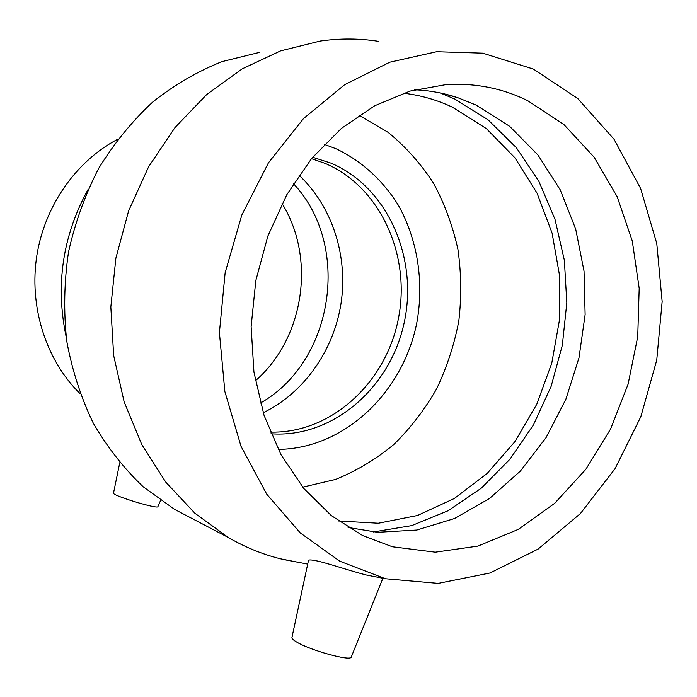 <?xml version="1.0" encoding="UTF-8"?>
<svg xmlns="http://www.w3.org/2000/svg" width="697" height="697" viewBox="0 0 697 697"><rect width="100%" height="100%" fill="white"/><g stroke="black" fill="none" stroke-linecap="round" stroke-linejoin="round"><path stroke-width="1.05" d="M385.432 578.745L438.204 583.372L490 572.995L538.136 549.079L580.401 513.567L615.076 468.654L640.831 416.71L656.731 360.175L662.15 301.566L656.766 243.436L640.595 188.425L614.013 139.243L577.83 98.582L533.414 69.099L482.742 53.172L436.644 51.726L389.884 62.181L344.693 84.668L303.439 118.647L268.458 162.802L241.815 215.059L225.14 272.727L219.407 332.661L224.87 391.575L241.023 446.315L266.724 494.156L300.285 532.926L339.727 561.172L385.432 578.745L366.404 575.016C350.068 570.93 325.604 562.409 314.992 560.519C310.906 559.778 308.727 559.761 308.475 560.475L291.921 637.624C291.764 638.583 293.237 639.985 296.338 641.841C309.764 650.275 351.14 661.662 351.279 657.027L382.88 578.266M119.762 462.73L113.506 493.11C111.781 495.428 158.053 509.516 157.914 506.632L160.598 500.429M87.883 189.811C62.564 236.17 55.316 285.151 66.145 336.764M259.153 52.475L221.925 61.65C197.504 71.399 174.433 84.86 152.713 102.032C132.125 121.182 114.142 143.251 98.765 168.256C85.182 194.594 75.102 222.482 68.533 251.931C64.124 281.806 63.532 311.559 66.755 341.182C72.122 370.229 80.965 397.543 93.259 423.123C107.329 447.291 123.988 468.515 143.216 486.785L174.564 509.368L190.542 517.732M378.898 41.411C359.669 38.37 340.092 38.257 320.158 41.071L280.56 50.898L242.242 68.846L206.582 94.635L174.947 127.612L148.609 166.783L128.64 210.825L115.876 258.143L110.832 306.985L113.663 355.505L124.162 401.916L141.796 444.581L165.738 482.08L194.942 513.306L228.259 537.465C244.969 547.171 262.36 554.289 280.412 558.802L300.311 562.697M392.42 546.779L435.285 552.19L477.881 546.108L518.246 529.406L554.699 503.312L585.837 469.308L610.581 429.047L628.075 384.247L637.729 336.738L639.184 288.358L632.284 241.023L617.141 196.65L594.14 157.2L563.951 124.589L527.638 100.638C502.284 88.214 475.127 82.865 446.176 84.572L410.01 91.089L374.611 105.796L341.364 128.448L311.655 158.428L286.789 194.733L267.892 235.995L255.825 280.56L251.12 326.597L253.943 372.172L264.076 415.421L280.969 454.653L303.77 488.44L331.406 515.667L362.684 535.584L392.42 546.779M348.099 527.472L377.556 532.299L416.797 530.051L454.644 518.472L489.608 498.425L520.441 471.015L546.126 437.524L565.842 399.329L578.98 357.857L585.123 314.617L584.034 271.142L575.67 228.982L560.179 189.741L537.945 154.995L509.603 126.288L476.068 105.064L458.007 97.772C444.041 93.102 429.587 90.436 414.654 89.791M373.365 531.959L411.727 525.608L448.093 510.744L481.183 488.248L509.934 459.227L533.466 424.856L551.1 386.426L562.331 345.268L566.809 302.759L564.37 260.303L554.995 219.328L538.851 181.29L516.32 147.633L488.005 119.762L454.758 99.018L440.269 92.971M338.42 520.981L378.332 523.238L417.52 515.484L454.296 498.512L487.194 473.429L515.005 441.523L536.777 404.251L551.771 363.154L559.491 319.836L559.63 275.942L552.111 233.164L537.073 193.208L514.917 157.792L486.323 128.57L452.275 107.111C436.819 99.845 420.526 95.201 403.406 93.18M302.707 487.151L335.431 479.475C356.463 470.972 375.901 459.323 393.744 444.538C410.411 428.211 424.673 409.705 436.54 389.022C446.855 367.397 454.278 344.719 458.809 320.968C461.597 296.939 461.301 273.05 457.912 249.282C452.771 225.941 444.66 203.942 433.578 183.311C420.91 163.786 405.759 146.797 388.124 132.36L359.007 115.232M278.19 449.391C344.841 448.798 403.885 391.644 417.085 321.326C424.02 281.24 417.486 239.568 398.362 205.249C382.888 180.323 361.368 160.676 335.693 148.609L324.244 144.357M270.933 433.769C332.364 438.404 389.989 388.177 404.033 323.347C418.583 258.631 387.959 187.336 331.145 163.203L312.639 157.252M270.227 432.079C330.509 433.909 385.493 383.35 398.196 319.679C411.343 256.104 380.754 186.97 325.055 163.368L311.463 158.663M263.213 412.737C304.162 392.864 333.828 350.312 341.068 303.204C348.108 256.069 332.373 206.451 299.013 175.191M260.373 403.084C333.854 361.726 351.602 245.274 293.437 183.633M255.355 380.832C304.049 338.725 316.246 258.413 282.05 203.524M117.854 139.165C76.461 160.833 44.93 205.266 36.88 255.294C28.978 305.347 45.087 357.456 77.541 391.13L80.129 393.753M174.564 509.368L228.259 537.465M307.691 564.082L282.999 559.43M444.329 93.877L458.007 97.772M77.541 391.13L80.033 393.5"/></g></svg>
